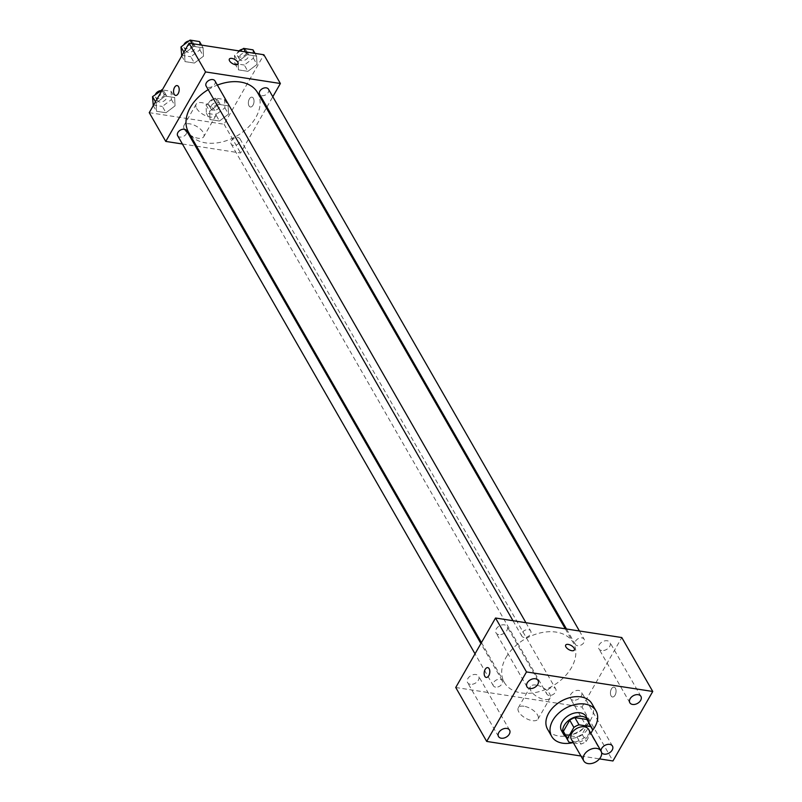 <?xml version="1.0" encoding="UTF-8"?>
<svg xmlns="http://www.w3.org/2000/svg" width="802" height="802" viewBox="0 0 802 802"><rect width="100%" height="100%" fill="white"/><g stroke="black" fill="none" stroke-linecap="round" stroke-linejoin="round"><path stroke-width="0.6" stroke-dasharray="4.01 3.01" d="M588.668 729.469A9.945 6.807 -29.9 0 1 583.425 740.326A9.945 6.807 -29.9 0 1 571.405 739.374M573.4 742.852L581.059 744.035A13.504 9.243 -29.9 0 0 586.202 741.449L590.863 733.299M587.625 720.517A13.504 9.243 -29.9 0 1 588.447 723.113L592.578 730.301A25.584 17.504 -29.9 0 1 572.588 742.732M564.197 733.96A13.504 9.243 -29.9 0 0 564.939 734.993L576.929 736.848A13.504 9.243 -29.9 0 0 582.072 734.251L588.447 723.113M565.701 736.577A14.215 9.724 150.1 0 0 580.748 735.665A14.215 9.724 150.1 0 0 589.129 723.133M586.172 716.567A14.215 9.724 -29.9 0 1 578.683 732.076A14.215 9.724 -29.9 0 1 561.52 730.712M576.929 736.848L581.059 744.035M564.939 734.993L569.059 742.181M582.072 734.251L586.202 741.449M591.906 703.715A25.584 17.504 -29.9 0 1 578.432 731.635A25.584 17.504 -29.9 0 1 547.535 729.178M601.63 752.797A6.386 4.371 -29.9 0 1 601.39 752.436A6.386 4.371 -29.9 0 1 600.979 750.933M580.959 756.015L599.465 758.882M573.179 700.206A6.386 4.371 -29.9 0 1 570.433 698.502A6.386 4.371 -29.9 0 1 573.801 691.535A6.386 4.371 -29.9 0 1 581.52 692.146A6.386 4.371 -29.9 0 1 579.936 697.78A6.386 4.371 -29.9 0 1 573.179 700.206M470.303 684.286A6.386 4.371 -29.9 0 1 467.566 682.582A6.386 4.371 -29.9 0 1 470.924 675.615A6.386 4.371 -29.9 0 1 478.644 676.226A6.386 4.371 -29.9 0 1 477.06 681.86A6.386 4.371 -29.9 0 1 470.303 684.286M498.764 634.603A6.386 4.371 -29.9 0 1 496.017 632.898A6.386 4.371 -29.9 0 1 499.385 625.931A6.386 4.371 -29.9 0 1 507.095 626.542A6.386 4.371 -29.9 0 1 505.521 632.177A6.386 4.371 -29.9 0 1 498.764 634.603M601.64 650.522A6.386 4.371 -29.9 0 1 598.893 648.818A6.386 4.371 -29.9 0 1 602.262 641.851A6.386 4.371 -29.9 0 1 609.971 642.462A6.386 4.371 -29.9 0 1 608.397 648.096A6.386 4.371 -29.9 0 1 601.64 650.522M455.736 687.494L582.001 707.033L612.949 760.968M524.027 706.251A11.368 5.393 29.8 0 0 518.293 707.795A11.368 5.393 29.8 0 0 525.48 718.121A11.368 5.393 29.8 0 0 538.022 719.093A11.368 5.393 29.8 0 0 534.824 711.655A11.368 5.393 29.8 0 0 524.027 706.251M536.147 685.098A11.368 5.393 29.8 0 0 530.403 686.632A11.368 5.393 29.8 0 0 537.591 696.968A11.368 5.393 29.8 0 0 550.142 697.941A11.368 5.393 29.8 0 0 546.934 690.502A11.368 5.393 29.8 0 0 536.147 685.098M565.701 645.079L565.701 645.079A4.972 2.356 29.8 0 0 568.839 649.6A4.972 2.356 29.8 0 0 574.332 650.031A4.972 2.356 29.8 0 0 574.332 650.021L574.332 650.021M487.756 667.615L487.746 667.615A4.972 2.757 98.8 0 1 489.711 672.948A4.972 2.757 98.8 0 1 486.233 677.439L486.223 677.439M582.001 707.033L621.791 637.55M615.054 695.214A4.972 2.757 -81.2 0 0 616.006 690.161A4.972 2.757 -81.2 0 0 614.001 687.154A4.972 2.757 -81.2 0 0 610.522 691.645A4.972 2.757 -81.2 0 0 612.487 696.978A4.972 2.757 -81.2 0 0 615.054 695.214A4.972 2.757 -81.2 0 0 616.006 690.161A4.972 2.757 -81.2 0 0 614.001 687.154A4.972 2.757 -81.2 0 0 610.522 691.645A4.972 2.757 -81.2 0 0 612.477 696.978A4.972 2.757 -81.2 0 0 615.044 695.214M549.049 695.414A5.113 3.499 -29.9 0 1 546.854 694.051A5.113 3.499 -29.9 0 1 547.084 690.853A5.113 3.499 -29.9 0 1 551.565 687.685A5.113 3.499 -29.9 0 1 555.726 688.958A5.113 3.499 -29.9 0 1 554.463 693.469A5.113 3.499 -29.9 0 1 549.049 695.414M524.007 637.45A5.113 3.499 -29.9 0 1 521.811 636.086A5.113 3.499 -29.9 0 1 522.042 632.888A5.113 3.499 -29.9 0 1 526.523 629.72A5.113 3.499 -29.9 0 1 530.683 630.994A5.113 3.499 -29.9 0 1 529.42 635.505A5.113 3.499 -29.9 0 1 524.007 637.45M575.535 641.169A5.113 3.499 -29.9 0 1 580.016 638.001A5.113 3.499 -29.9 0 1 584.177 639.274A5.113 3.499 -29.9 0 1 581.49 644.858A5.113 3.499 -29.9 0 1 575.305 644.367A5.113 3.499 -29.9 0 1 575.535 641.169M495.556 687.134A5.113 3.499 -29.9 0 1 493.36 685.77A5.113 3.499 -29.9 0 1 496.047 680.186A5.113 3.499 -29.9 0 1 502.232 680.677A5.113 3.499 -29.9 0 1 502.002 683.875A5.113 3.499 -29.9 0 1 495.556 687.134M506.032 657.46A39.789 27.228 -29.9 0 1 540.889 632.788A39.789 27.228 -29.9 0 1 573.28 642.713A39.789 27.228 -29.9 0 1 552.317 686.141A39.789 27.228 -29.9 0 1 504.257 682.332A39.789 27.228 -29.9 0 1 506.032 657.46M208.179 89.644A39.789 27.228 -29.9 0 1 217.372 85.102M257.582 92.661A39.789 27.228 -29.9 0 1 236.62 136.079A39.789 27.228 -29.9 0 1 188.56 132.27M177.653 135.718A5.113 3.499 150.1 0 0 181.823 136.992A5.113 3.499 150.1 0 0 186.305 133.824A5.113 3.499 150.1 0 0 186.535 130.626M268.48 89.212A5.113 3.499 -29.9 0 1 265.783 94.796A5.113 3.499 -29.9 0 1 259.607 94.305M214.986 80.942A5.113 3.499 -29.9 0 1 212.289 86.516A5.113 3.499 -29.9 0 1 206.114 86.035M231.377 140.801A5.113 3.499 -29.9 0 1 235.858 137.623A5.113 3.499 -29.9 0 1 240.029 138.906A5.113 3.499 -29.9 0 1 237.332 144.48A5.113 3.499 -29.9 0 1 231.156 143.999A5.113 3.499 -29.9 0 1 231.377 140.801M182.415 143.999L195.357 146.004M196.54 146.185L240.58 153.002L266.364 107.969M266.906 107.027L272.8 96.741M219.457 121.022L228.53 114.145L228.159 105.814L218.715 104.36L209.633 111.227L210.004 119.558L219.457 121.022L228.53 114.145L228.159 105.814L218.715 104.36L209.633 111.227L210.004 119.558L219.457 121.022L215.848 114.726L224.921 107.859L224.55 99.528L215.096 98.065L206.024 104.932L206.395 113.262L215.848 114.726M194.415 63.057L203.487 56.19L203.117 47.849L193.673 46.396L184.59 53.263L184.961 61.594L194.415 63.057L203.487 56.19L203.117 47.849L193.673 46.396L184.59 53.263L184.961 61.594L194.415 63.057L190.806 56.762L199.878 49.894L199.508 41.564M149.252 112.661L224.069 124.24L263.868 54.747M247.908 71.338L256.991 64.461L256.61 56.13L247.166 54.666L238.084 61.543L238.465 69.874L247.908 71.338L256.991 64.461L256.61 56.13L247.166 54.666L238.084 61.543L238.465 69.874L247.908 71.338L244.299 65.042L253.372 58.175L253.001 49.844M165.964 112.741L175.036 105.874L174.666 97.543L165.212 96.08L156.139 102.947L156.51 111.277L165.964 112.741L175.036 105.874L174.666 97.543L165.212 96.08L156.139 102.947L156.51 111.277L165.964 112.741L162.345 106.445L171.427 99.578L171.057 91.248L162.295 89.894M224.069 124.24L240.58 153.002M184.53 129.583A11.368 5.393 29.8 0 0 194.655 137.322A11.368 5.393 29.8 0 0 203.748 136.681A11.368 5.393 29.8 0 0 196.56 126.355A11.368 5.393 29.8 0 0 184.019 125.383A11.368 5.393 29.8 0 0 184.53 129.583M253.001 105.222A4.972 2.757 -81.2 0 0 253.963 100.17A4.972 2.757 -81.2 0 0 251.958 97.162A4.972 2.757 -81.2 0 0 248.47 101.653A4.972 2.757 -81.2 0 0 250.435 106.997A4.972 2.757 -81.2 0 0 253.001 105.222A4.972 2.757 -81.2 0 0 253.953 100.17A4.972 2.757 -81.2 0 0 251.948 97.162A4.972 2.757 -81.2 0 0 248.47 101.653A4.972 2.757 -81.2 0 0 250.424 106.997A4.972 2.757 -81.2 0 0 252.991 105.222M177.142 85.583L177.132 85.583A4.972 2.757 98.8 0 1 179.107 90.917A4.972 2.757 98.8 0 1 175.618 95.418L175.618 95.418M196.65 108.43A11.368 5.393 29.8 0 0 206.776 116.17A11.368 5.393 29.8 0 0 215.868 115.518A11.368 5.393 29.8 0 0 208.68 105.192A11.368 5.393 29.8 0 0 196.139 104.22A11.368 5.393 29.8 0 0 196.65 108.43M237.993 64.02L237.993 64.02A4.972 2.356 -150.2 0 1 234.014 64.3A4.972 2.356 -150.2 0 1 229.593 60.912A4.972 2.356 -150.2 0 1 229.362 59.077L229.362 59.067M152.901 104.982L162.345 106.445M157.763 97.463A5.113 3.499 -29.9 0 1 162.245 94.295A5.113 3.499 -29.9 0 1 166.415 95.568A5.113 3.499 -29.9 0 1 163.718 101.152A5.113 3.499 -29.9 0 1 157.543 100.661A5.113 3.499 -29.9 0 1 157.763 97.463M171.427 99.578L175.036 105.874M171.057 91.248L174.666 97.543M161.984 90.436L165.212 96.08M155.478 101.794L156.139 102.947M153.272 105.643L156.51 111.277M160.47 90.646A5.113 3.499 -29.9 0 1 164.35 91.979A5.113 3.499 -29.9 0 1 161.653 97.553A5.113 3.499 -29.9 0 1 155.478 97.072A5.113 3.499 -29.9 0 1 155.418 94.466M211.267 105.744A5.113 3.499 -29.9 0 1 215.748 102.576A5.113 3.499 -29.9 0 1 219.908 103.849A5.113 3.499 -29.9 0 1 217.212 109.433A5.113 3.499 -29.9 0 1 211.036 108.942A5.113 3.499 -29.9 0 1 211.267 105.744M224.921 107.859L228.53 114.145M224.55 99.528L228.159 105.814M215.096 98.065L218.715 104.36M206.024 104.932L209.633 111.227M206.395 113.262L210.004 119.558M209.202 102.145A5.113 3.499 -29.9 0 1 213.683 98.977A5.113 3.499 -29.9 0 1 217.843 100.25A5.113 3.499 -29.9 0 1 215.147 105.834A5.113 3.499 -29.9 0 1 208.971 105.343A5.113 3.499 -29.9 0 1 209.202 102.145M181.352 55.298L190.806 56.762M186.224 47.779A5.113 3.499 -29.9 0 1 190.706 44.611A5.113 3.499 -29.9 0 1 194.866 45.884A5.113 3.499 -29.9 0 1 192.169 51.468A5.113 3.499 -29.9 0 1 185.994 50.977A5.113 3.499 -29.9 0 1 186.224 47.779M199.878 49.894L203.487 56.19M201.543 45.102L203.117 47.849M192.089 43.639L193.673 46.396M183.929 52.11L184.59 53.263M181.733 55.96L184.961 61.594M188.921 40.962A5.113 3.499 -29.9 0 1 192.801 42.285A5.113 3.499 -29.9 0 1 190.114 47.869A5.113 3.499 -29.9 0 1 183.929 47.378A5.113 3.499 -29.9 0 1 183.869 44.782M240.019 51.057L234.475 55.248L234.846 63.579L244.299 65.042M239.718 56.06A5.113 3.499 -29.9 0 1 244.199 52.892A5.113 3.499 -29.9 0 1 248.359 54.165A5.113 3.499 -29.9 0 1 245.673 59.749A5.113 3.499 -29.9 0 1 239.487 59.258A5.113 3.499 -29.9 0 1 239.718 56.06M253.372 58.175L256.991 64.461M255.036 53.383L256.61 56.13M245.582 51.919L247.166 54.666M234.475 55.248L238.084 61.543M234.846 63.579L238.465 69.874M242.425 49.233A5.113 3.499 -29.9 0 1 246.304 50.566A5.113 3.499 -29.9 0 1 243.607 56.15A5.113 3.499 -29.9 0 1 237.422 55.659A5.113 3.499 -29.9 0 1 237.653 52.461A5.113 3.499 -29.9 0 1 238.966 50.897M612.467 746.071L581.52 692.146M601.39 752.436L570.433 698.502M509.591 730.151L478.644 676.226M498.513 736.507L467.566 682.582M538.052 680.467L507.095 626.542M526.964 686.823L496.017 632.898M640.928 696.387L609.971 642.462M629.841 702.752L598.893 648.818M538.022 719.093L550.142 697.941M518.293 707.795L530.403 686.632M481.451 642.602L504.257 682.332M565.29 628.808L573.28 642.713M502.232 680.677L480.919 643.545M493.36 685.77L475.025 653.831M566.483 628.989L575.305 644.367M579.425 630.994L584.177 639.274M512.979 620.708L521.811 636.086M525.932 622.713L530.683 630.994M231.156 143.999L546.854 694.051M240.029 138.906L555.726 688.958M196.139 104.22L184.019 125.383M215.868 115.518L203.748 136.681M155.478 97.072L157.543 100.661M164.35 91.979L166.415 95.568M208.971 105.343L211.036 108.942M217.843 100.25L219.908 103.849M183.929 47.378L185.994 50.977M192.801 42.285L194.866 45.884M237.422 55.659L239.487 59.258M246.304 50.566L248.359 54.165"/><path stroke-width="1.2" d="M584.237 754.732A9.945 6.807 -29.9 0 1 592.949 748.567A9.945 6.807 -29.9 0 1 601.039 751.043A9.945 6.807 -29.9 0 1 595.806 761.9A9.945 6.807 -29.9 0 1 583.786 760.948A9.945 6.807 -29.9 0 1 584.237 754.732M583.786 760.948L571.405 739.374A9.945 6.807 -29.9 0 1 571.856 733.158A9.945 6.807 -29.9 0 1 580.568 726.993A9.945 6.807 -29.9 0 1 588.668 729.469L601.039 751.043M569.751 720.216A13.504 9.243 -29.9 0 1 574.884 717.62L586.884 719.474L591.004 726.672L579.014 724.808A13.504 9.243 -29.9 0 0 573.871 727.404L569.751 720.216L563.365 731.364A13.504 9.243 -29.9 0 0 564.197 733.96L568.317 741.148A13.504 9.243 -29.9 0 0 569.059 742.181L573.4 742.852M590.863 733.299L592.578 730.301A13.504 9.243 -29.9 0 0 591.746 727.705A13.504 9.243 -29.9 0 0 591.004 726.672M573.871 727.404L567.495 738.552A13.504 9.243 -29.9 0 0 568.317 741.148M574.884 717.62L579.014 724.808M563.365 731.364L567.495 738.552M586.884 719.474A13.504 9.243 -29.9 0 1 587.625 720.517L591.746 727.705M589.129 723.133A14.215 9.724 150.1 0 0 588.237 720.166A14.215 9.724 150.1 0 0 582.132 716.376A14.215 9.724 150.1 0 0 567.094 721.78A14.215 9.724 150.1 0 0 563.585 734.311A14.215 9.724 150.1 0 0 565.701 736.577M563.585 734.311L561.52 730.712A14.215 9.724 -29.9 0 1 562.152 721.83A14.215 9.724 -29.9 0 1 580.067 712.788A14.215 9.724 -29.9 0 1 586.172 716.567L588.237 720.166M572.588 742.732A25.584 17.504 -29.9 0 1 551.656 736.376A25.584 17.504 -29.9 0 1 552.799 720.386A25.584 17.504 -29.9 0 1 575.214 704.527A25.584 17.504 -29.9 0 1 596.026 710.903A25.584 17.504 -29.9 0 1 592.578 730.301M551.656 736.376L547.535 729.178A25.584 17.504 -29.9 0 1 548.678 713.189A25.584 17.504 -29.9 0 1 571.084 697.339A25.584 17.504 -29.9 0 1 591.906 703.715L596.026 710.903M600.979 750.933A6.386 4.371 -29.9 0 1 605.761 744.968A6.386 4.371 -29.9 0 1 612.467 746.071A6.386 4.371 -29.9 0 1 610.893 751.705A6.386 4.371 -29.9 0 1 604.137 754.131A6.386 4.371 -29.9 0 1 601.63 752.797M501.26 738.211A6.386 4.371 -29.9 0 1 498.513 736.507A6.386 4.371 -29.9 0 1 501.882 729.539A6.386 4.371 -29.9 0 1 509.591 730.151A6.386 4.371 -29.9 0 1 508.017 735.785A6.386 4.371 -29.9 0 1 501.26 738.211M529.711 688.527A6.386 4.371 -29.9 0 1 526.964 686.823A6.386 4.371 -29.9 0 1 530.333 679.855A6.386 4.371 -29.9 0 1 538.052 680.467A6.386 4.371 -29.9 0 1 536.468 686.101A6.386 4.371 -29.9 0 1 529.711 688.527M632.588 704.447A6.386 4.371 -29.9 0 1 629.841 702.752A6.386 4.371 -29.9 0 1 633.209 695.775A6.386 4.371 -29.9 0 1 640.928 696.387A6.386 4.371 -29.9 0 1 639.344 702.021A6.386 4.371 -29.9 0 1 632.588 704.447M599.465 758.882L612.949 760.968L652.748 691.474L526.493 671.936L486.694 741.429L580.959 756.015M652.748 691.474L621.791 637.55L495.536 618.011L455.736 687.494L486.694 741.429M495.536 618.011L526.493 671.936M574.332 650.021A4.972 2.356 29.8 0 0 574.102 648.186A4.972 2.356 29.8 0 0 569.681 644.798A4.972 2.356 29.8 0 0 565.701 645.079A4.972 2.356 29.8 0 0 568.839 649.6A4.972 2.356 29.8 0 0 574.332 650.021A4.972 2.356 29.8 0 0 574.102 648.186A4.972 2.356 29.8 0 0 569.681 644.798A4.972 2.356 29.8 0 0 565.701 645.079M485.18 669.379A4.972 2.757 98.8 0 1 487.746 667.615A4.972 2.757 98.8 0 1 489.711 672.948A4.972 2.757 98.8 0 1 486.223 677.439A4.972 2.757 98.8 0 1 484.218 674.432A4.972 2.757 98.8 0 1 485.18 669.379M486.233 677.439A4.972 2.757 98.8 0 1 484.228 674.432A4.972 2.757 98.8 0 1 485.19 669.379A4.972 2.757 98.8 0 1 487.756 667.615M481.451 642.602L188.56 132.27A39.789 27.228 -29.9 0 1 190.335 107.398A39.789 27.228 -29.9 0 1 208.179 89.644M217.372 85.102A39.789 27.228 -29.9 0 1 257.582 92.661L565.29 628.808M480.919 643.545L186.535 130.626A5.113 3.499 150.1 0 0 180.35 130.135A5.113 3.499 150.1 0 0 177.653 135.718L475.025 653.831M566.483 628.989L259.607 94.305A5.113 3.499 -29.9 0 1 259.838 91.117A5.113 3.499 -29.9 0 1 264.319 87.939A5.113 3.499 -29.9 0 1 268.48 89.212L579.425 630.994M512.979 620.708L206.114 86.035A5.113 3.499 -29.9 0 1 206.345 82.837A5.113 3.499 -29.9 0 1 210.826 79.659A5.113 3.499 -29.9 0 1 214.986 80.942L525.932 622.713M272.8 96.741L280.379 83.508L205.563 71.929L165.763 141.423L182.415 143.999M195.357 146.004L196.54 146.185M266.364 107.969L266.906 107.027M205.563 71.929L189.051 43.168L263.868 54.747L280.379 83.508M229.593 60.912A4.972 2.356 -150.2 0 1 229.362 59.067A4.972 2.356 -150.2 0 1 234.856 59.498A4.972 2.356 -150.2 0 1 238.004 64.02A4.972 2.356 -150.2 0 1 234.014 64.3A4.972 2.356 -150.2 0 1 229.593 60.912M189.051 43.168L149.252 112.661L165.763 141.423M175.618 95.418A4.972 2.757 98.8 0 1 173.613 92.41A4.972 2.757 98.8 0 1 174.575 87.358A4.972 2.757 98.8 0 1 177.132 85.583A4.972 2.757 98.8 0 1 179.097 90.917A4.972 2.757 98.8 0 1 175.618 95.418A4.972 2.757 98.8 0 1 173.613 92.4A4.972 2.757 98.8 0 1 174.565 87.348A4.972 2.757 98.8 0 1 177.142 85.583M229.362 59.077A4.972 2.356 -150.2 0 1 234.856 59.498A4.972 2.356 -150.2 0 1 237.993 64.02M162.295 89.894L152.53 96.651L153.272 105.643M161.603 89.784L161.984 90.436M152.53 96.651L155.478 101.794M155.418 94.466A5.113 3.499 -29.9 0 1 155.708 93.874A5.113 3.499 -29.9 0 1 160.47 90.646M201.543 45.102L199.508 41.564L190.054 40.1L180.981 46.967L181.733 55.96M190.054 40.1L192.089 43.639M180.981 46.967L183.929 52.11M183.869 44.782A5.113 3.499 -29.9 0 1 184.159 44.18A5.113 3.499 -29.9 0 1 188.921 40.962M255.036 53.383L253.001 49.844L243.557 48.381L240.019 51.057M243.557 48.381L245.582 51.919M238.966 50.897A5.113 3.499 -29.9 0 1 242.425 49.233"/></g></svg>
